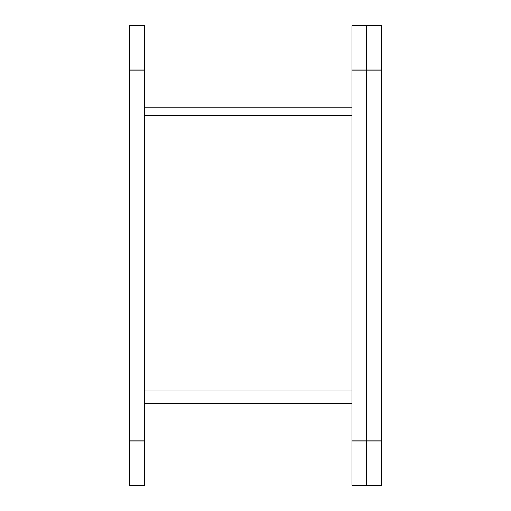 <?xml version="1.0" encoding="UTF-8"?>
<svg xmlns="http://www.w3.org/2000/svg" width="511" height="511" viewBox="0 0 511 511"><rect width="100%" height="100%" fill="white"/><g stroke="black" fill="none" stroke-linecap="round" stroke-linejoin="round"><path stroke-width="0.77" d="M381.602 70.058L381.602 485.45L366.764 485.45L366.764 440.942L366.764 485.45L351.932 485.45L351.932 25.55L366.764 25.55L366.764 70.058L366.764 25.55L381.602 25.55L381.602 70.058L366.764 70.058L366.764 440.942L366.764 70.058L351.932 70.058M144.236 115.748L351.932 115.748M144.236 403.799L351.932 403.799M351.932 107.086L144.236 107.086M351.932 115.633L144.236 115.633M144.236 25.55L144.236 485.45L129.398 485.45L129.398 25.55L144.236 25.55M351.932 440.942L381.602 440.942M351.932 390.979L144.236 390.979M144.236 440.942L129.398 440.942M144.236 70.058L129.398 70.058"/></g></svg>
